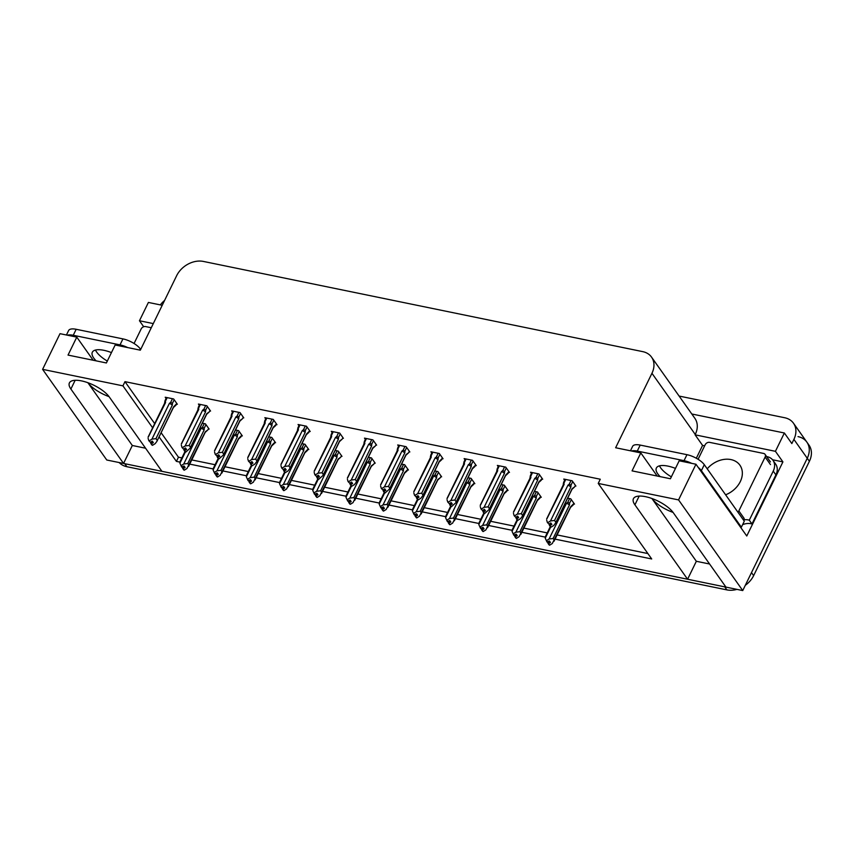 <?xml version="1.0" encoding="UTF-8"?>
<svg xmlns="http://www.w3.org/2000/svg" width="852" height="852" viewBox="0 0 852 852"><rect width="100%" height="100%" fill="white"/><g stroke="black" fill="none" stroke-linecap="round" stroke-linejoin="round"><path stroke-width="1.28" d="M109.035 396.627A22.993 8.616 26 0 1 87.873 382.708L132.316 445.489L123.551 463.445L106.766 460.005L42.6 369.353L122.933 385.849L152.636 427.81M709.588 564.003L696.34 561.287L651.897 498.495A22.993 8.616 -154 0 0 673.069 512.414M798.036 436.618A21.556 16.486 144.7 0 1 806.865 442.124A21.556 16.486 144.7 0 1 807.259 458.269L742.742 590.564L725.947 587.113L673.282 512.712A22.993 8.616 -154 0 0 651.599 498.388A22.993 8.616 -154 0 0 633.43 498.697A22.993 8.616 -154 0 0 634.91 504.831L687.585 579.243L161.923 471.326L109.248 396.915A22.993 8.616 -154 0 0 87.564 382.601A22.993 8.616 -154 0 0 69.406 382.899A22.993 8.616 -154 0 0 70.886 389.044L123.551 463.445M145.564 448.216L132.316 445.489M696.34 561.287L687.585 579.243M696.318 458.248L702.581 445.404L704.657 445.83M772.54 459.76L782.913 461.89L746.767 536.004L695.967 464.233L679.182 460.794L670.428 478.749L632.056 470.868L640.811 452.913L615.634 447.747L651.95 373.282A21.556 16.486 -35.3 0 0 651.556 357.137A21.556 16.486 -35.3 0 0 642.727 351.631L203.404 261.436A21.556 16.486 -35.3 0 0 176.652 275.697L140.335 350.172L115.158 344.996L106.394 362.963L68.032 355.082L76.786 337.126L60.002 333.675L42.6 369.353M162.231 305.282L148.397 302.439L139.462 320.757L153.296 323.6M139.462 320.757L143.7 326.742M702.581 445.404L695.094 434.829L775.427 451.315L782.913 461.89M695.094 434.829L695.264 434.467A21.556 16.486 -35.3 0 0 694.87 418.321L651.556 357.137M775.427 451.315L784.362 432.997L691.813 413.997M679.119 396.063L784.671 417.736A21.556 16.486 144.7 0 1 793.5 423.242A21.556 16.486 144.7 0 1 793.894 439.387L791.849 443.572L784.362 432.997M160.346 304.888A21.556 16.486 144.7 0 1 164.585 300.447M555.067 539.124L651.705 558.965L598.232 483.425L678.565 499.911L695.967 464.233M678.565 499.911L742.742 590.564M159.079 436.895L176.407 461.39L179.847 462.093M189.719 464.116L213.064 468.909M222.926 470.943L246.281 475.735M256.143 477.759L279.488 482.551M289.361 484.575L312.705 489.367M322.567 491.391L345.912 496.183M355.785 498.218L379.129 503.01M389.002 505.034L412.347 509.826M422.209 511.85L445.553 516.642M455.426 518.666L478.771 523.458M488.633 525.482L511.988 530.285M521.85 532.308L545.195 537.101M93.156 360.236L76.786 337.126M657.18 476.034L640.811 452.913M598.232 483.425L600.277 479.229L124.978 381.653L122.933 385.849M161.113 432.709L178.451 457.194L181.881 457.897M191.764 459.931L215.098 464.723M224.971 466.747L248.305 471.539M258.188 473.563L281.522 478.355M291.405 480.39L314.729 485.171M324.612 487.206L347.946 491.998M357.829 494.022L381.163 498.814M391.036 500.838L414.37 505.63M424.253 507.664L447.588 512.446M457.471 514.48L480.794 519.273M490.677 521.296L514.012 526.089M523.895 528.112L547.229 532.905M557.112 534.928L647.893 553.566M178.451 457.194L176.407 461.39M124.978 381.653L154.681 423.614M375.86 444.989L376.627 445.149L372.878 439.866L364.486 438.141L365.359 439.366M309.425 431.357L310.203 431.517L306.454 426.224L298.062 424.498L298.935 425.734M276.218 424.541L276.985 424.701L273.247 419.408L264.844 417.682L265.717 418.918M243.001 417.714L243.768 417.874L240.03 412.592L231.637 410.866L232.511 412.091M209.784 410.898L210.561 411.058L206.812 405.776L198.42 404.05L199.293 405.275M342.642 438.173L343.409 438.333L339.671 433.04L331.279 431.325L332.142 432.55M409.067 451.816L409.844 451.965L406.095 446.682L397.703 444.957L398.576 446.192M442.284 458.632L443.051 458.791L439.312 453.498L430.92 451.773L431.783 453.008M475.491 465.448L476.268 465.607L472.519 460.314L464.127 458.6L465 459.824M508.708 472.264L509.475 472.423L505.737 467.141L497.344 465.416L498.218 466.64M541.925 479.09L542.692 479.239L538.954 473.957L530.551 472.232L531.424 473.467M575.132 485.906L575.909 486.066L572.161 480.773L563.768 479.048L564.642 480.283M176.577 404.082L177.344 404.242L173.606 398.949L165.213 397.234L166.076 398.459M374.433 463.041L375.21 463.2L371.461 457.907L368.373 457.268M308.009 449.398L308.775 449.558L305.037 444.275L301.949 443.636M274.791 442.582L275.569 442.742L271.82 437.449L268.731 436.82M241.585 435.766L242.351 435.926L238.613 430.633L235.514 429.994M341.226 456.214L341.993 456.374L338.244 451.091L335.155 450.452M407.65 469.857L408.417 470.016L404.679 464.723L401.58 464.095M440.857 476.673L441.634 476.832L437.885 471.539L434.797 470.911M474.074 483.489L474.841 483.648L471.103 478.366L468.014 477.727M507.291 490.315L508.058 490.464L504.32 485.182L501.221 484.543M540.498 497.131L541.276 497.291L537.527 491.998L534.438 491.37M573.716 503.947L574.482 504.107L570.744 498.814L567.656 498.186M208.367 428.95L209.134 429.099L205.396 423.817L202.307 423.178M725.915 587.071A21.556 16.486 144.7 0 1 724.754 586.868L124.754 463.701A21.556 16.486 144.7 0 1 123.572 463.413M793.5 423.242L806.865 442.124A21.556 16.486 144.7 0 1 807.259 458.269L751.496 572.608L753.637 575.632A21.556 16.486 144.7 0 1 745.308 585.303M806.865 442.124L809.006 445.149A21.556 16.486 144.7 0 1 809.4 461.294L753.637 575.632M736.927 589.371A21.556 16.486 144.7 0 1 726.894 589.893L126.895 466.715A21.556 16.486 144.7 0 1 119.152 462.54M208.633 428.396L207.909 429.898L205.332 431.74L186.95 468.525L184.309 470.176L183.233 468.664L185.129 467.492L184.053 465.98L181.678 467.056L179.91 463.211L185.342 452.05L184.17 450.516L185.448 451.89M184.021 469.931L182.743 468.568L183.947 470.102M188.995 465.245L187.77 463.509L204.107 430.004L204.246 428.13L202.425 427.31L201.2 428.215L183.744 463.999L181.103 465.639L182.168 467.152M184.309 470.176L183.233 468.664M207.909 429.898L205.215 432.347M180.091 461.933L179.91 463.211M182.296 467.077L182.743 468.568M204.107 430.004A4.888 1.832 -154 0 0 201.2 428.215M183.744 463.999L187.77 463.509M205.108 432.443A4.888 1.832 -154 0 0 205.268 432.23A4.888 1.832 -154 0 0 205.332 431.74M184.266 466.278L183.116 468.643M184.107 466.055L182.871 468.589M176.843 403.528L173.542 406.883L156.875 441.411L155.16 443.668L152.519 445.308L151.315 443.775L153.328 442.625L152.263 441.112L150.378 442.294L148.812 440.676L150.378 442.294M152.476 441.411L151.315 443.775M152.519 445.308L151.443 443.807M151.081 443.732L152.146 445.234L150.953 443.7L152.316 441.198M150.506 442.209L150.953 443.7M176.108 405.03L173.414 407.49M173.307 407.586A4.888 1.832 -154 0 0 173.478 407.362A4.888 1.832 -154 0 0 173.542 406.883M172.455 398.715L170.634 402.442L172.455 403.273L174.17 399.758M170.634 402.442L169.399 403.347A4.888 1.832 26 0 1 172.306 405.147L172.455 403.273M169.399 403.347L151.954 439.131L155.969 438.642L172.306 405.147M157.205 440.377L155.969 438.642M151.954 439.131L149.302 440.782M164.628 403.347A4.888 1.832 26 0 1 164.692 403.081A4.888 1.832 26 0 1 165.565 402.559L165.363 401.367L167.184 397.628M164.777 401.697L165.363 401.367L164.638 403.571L164.777 401.697M148.301 437.065L165.565 402.559M148.812 440.676L148.11 438.343M241.851 435.212L238.549 438.556L220.167 475.352L217.526 476.992L216.451 475.48L218.336 474.308L217.271 472.796L214.896 473.872L213.117 470.027L218.559 458.877M217.239 476.747L215.961 475.384L217.154 476.918M222.212 472.061L220.977 470.325L237.314 436.82L237.463 434.957L235.642 434.126L234.406 435.031L216.951 470.815L214.31 472.466L215.386 473.978M217.526 476.992L216.451 475.48M241.116 436.714L238.422 439.174M213.309 468.749L213.117 470.027M215.513 473.893L215.961 475.384M237.314 436.82A4.888 1.832 -154 0 0 234.406 435.031M216.951 470.815L220.977 470.325M238.315 439.27A4.888 1.832 -154 0 0 238.485 439.046A4.888 1.832 -154 0 0 238.549 438.556M217.473 473.094L216.323 475.459M217.324 472.871L216.088 475.405M275.068 442.028L271.756 445.383L253.374 482.168L250.733 483.808L249.668 482.307L251.553 481.124L250.477 479.612L248.102 480.688L246.334 476.843L251.777 465.693L250.595 464.159L251.872 465.522M250.456 483.563L249.178 482.2L250.371 483.734M255.419 478.877L254.194 477.141L270.531 443.647L270.67 441.773L268.859 440.942L267.624 441.847L250.168 477.631L247.527 479.282L248.592 480.794M250.733 483.808L249.668 482.307M274.333 443.53L271.639 445.99M246.516 475.565L246.334 476.843M248.72 480.709L249.178 482.2M270.531 443.647A4.888 1.832 -154 0 0 267.624 441.847M250.168 477.631L254.194 477.141M271.532 446.086A4.888 1.832 -154 0 0 271.703 445.862A4.888 1.832 -154 0 0 271.756 445.383M250.69 479.91L249.54 482.275M250.531 479.697L249.295 482.232M308.275 448.855L304.973 452.199L286.591 488.984L283.95 490.635L282.875 489.123L284.76 487.951L283.695 486.439L281.32 487.514L279.541 483.67L284.983 472.509L283.812 470.975L285.09 472.338M283.663 490.39L282.385 489.016L283.578 490.56M288.636 485.693L287.401 483.957L303.738 450.463L303.887 448.589L302.066 447.769L300.831 448.674L283.386 484.447L280.745 486.098L281.81 487.61M283.95 490.635L282.875 489.123M307.54 450.357L304.856 452.806M279.733 482.381L279.541 483.67M281.937 487.525L282.385 489.016M303.738 450.463A4.888 1.832 -154 0 0 300.831 448.674M283.386 484.447L287.401 483.957M304.75 452.902A4.888 1.832 -154 0 0 304.909 452.689A4.888 1.832 -154 0 0 304.973 452.199M283.908 486.737L282.757 489.091M283.748 486.513L282.513 489.048M210.061 410.355L209.326 411.857L206.748 413.699L190.081 448.237L185.725 452.135L184.533 450.591L186.545 449.451L185.47 447.939L183.585 449.11L182.03 447.502L183.585 449.11M185.683 448.237L184.533 450.591M185.725 452.135L184.66 450.623M184.288 450.548L185.534 448.014M183.723 449.025L184.17 450.516M209.326 411.857L206.631 414.306M206.525 414.402A4.888 1.832 -154 0 0 206.695 414.189A4.888 1.832 -154 0 0 206.748 413.699M205.662 405.531L203.852 409.269L205.673 410.089L207.387 406.574M203.852 409.269L202.616 410.174A4.888 1.832 26 0 1 205.524 411.963L205.673 410.089M202.616 410.174L185.161 445.947L189.187 445.458L205.524 411.963M190.411 447.193L189.187 445.458M185.161 445.947L182.52 447.598M197.834 410.163A4.888 1.832 26 0 1 197.909 409.897A4.888 1.832 26 0 1 198.782 409.386L198.569 408.183L200.39 404.455M197.994 408.513L198.569 408.183L197.845 410.387L197.994 408.513M181.508 443.881L198.782 409.386M182.03 447.502L181.327 445.159M243.267 417.171L242.543 418.673L239.966 420.515L223.299 455.053L218.943 458.951L217.75 457.417L219.763 456.267L218.687 454.755L216.802 455.926L215.236 454.318L216.802 455.926M218.9 455.053L217.75 457.417M218.943 458.951L217.867 457.439M217.505 457.364L218.581 458.877L217.377 457.343L218.74 454.83M216.93 455.852L217.377 457.343M242.543 418.673L239.849 421.122M239.742 421.218A4.888 1.832 -154 0 0 239.902 421.005A4.888 1.832 -154 0 0 239.966 420.515M238.88 412.357L237.058 416.085L238.88 416.905L240.594 413.39M237.058 416.085L235.834 416.99A4.888 1.832 26 0 1 238.741 418.779L238.88 416.905M235.834 416.99L218.378 452.774L222.393 452.284L238.741 418.779M223.629 454.02L222.393 452.284M218.378 452.774L215.737 454.414M231.052 416.99A4.888 1.832 26 0 1 231.126 416.724A4.888 1.832 26 0 1 231.989 416.202L231.787 414.999L233.608 411.271M231.211 415.329L231.787 414.999L231.062 417.203L231.211 415.329M214.725 450.708L231.989 416.202M215.236 454.318L214.544 451.986M276.485 423.987L273.183 427.331L256.516 461.869L254.801 464.116L252.149 465.767L250.957 464.233L252.969 463.083L251.904 461.571L250.019 462.742L248.454 461.134L250.019 462.742M252.107 461.869L250.957 464.233M252.149 465.767L251.084 464.255M250.722 464.18L251.958 461.646M250.147 462.668L250.595 464.159M275.75 425.489L273.055 427.938M272.949 428.045A4.888 1.832 -154 0 0 273.119 427.821A4.888 1.832 -154 0 0 273.183 427.331M272.097 419.173L270.276 422.901L272.097 423.732L273.812 420.206M270.276 422.901L269.04 423.806A4.888 1.832 26 0 1 271.948 425.595L272.097 423.732M269.04 423.806L251.585 459.59L255.611 459.1L271.948 425.595M256.835 460.836L255.611 459.1M251.585 459.59L248.944 461.241M264.269 423.806A4.888 1.832 26 0 1 264.333 423.54A4.888 1.832 26 0 1 265.206 423.018L265.004 421.815L266.814 418.087M264.418 422.155L265.004 421.815L264.28 424.019L264.418 422.155M247.943 457.524L265.206 423.018M248.454 461.134L247.751 458.802M309.702 430.803L306.39 434.158L289.723 468.685L288.008 470.943L285.367 472.583L284.174 471.049L286.187 469.899L285.111 468.387L283.226 469.569L281.671 467.95L283.226 469.569M285.324 468.685L284.174 471.049M285.367 472.583L284.302 471.081M283.929 471.007L285.164 468.472M283.354 469.484L283.812 470.975M308.967 432.305L306.273 434.765M306.166 434.861A4.888 1.832 -154 0 0 306.337 434.637A4.888 1.832 -154 0 0 306.39 434.158M305.304 425.989L303.493 429.717L305.304 430.548L307.018 427.033M303.493 429.717L302.258 430.622A4.888 1.832 26 0 1 305.165 432.422L305.304 430.548M302.258 430.622L284.802 466.406L288.828 465.916L305.165 432.422M290.053 467.652L288.828 465.916M284.802 466.406L282.161 468.057M297.476 430.622A4.888 1.832 26 0 1 297.55 430.356A4.888 1.832 26 0 1 298.413 429.834L298.211 428.641L300.032 424.903M297.636 428.971L298.211 428.641L297.486 430.846L297.636 428.971M281.149 464.34L298.413 429.834M281.671 467.95L280.968 465.618M675.476 468.398A21.907 8.211 -154 0 0 667.904 466.097A21.907 8.211 -154 0 0 656.37 468.014A21.907 8.211 -154 0 0 660.162 476.641M671.344 476.854A21.907 8.211 26 0 1 659.512 465.852M740.399 527.005A14.367 5.389 26 0 1 741.378 527.186L744.297 521.2L704.295 464.691A14.367 5.389 -154 0 0 686.957 454.68L640.203 445.085A14.367 5.389 -154 0 0 632.631 446.331L630.459 450.793M741.378 527.186L701.377 470.677A14.367 5.389 -154 0 0 698.257 467.471M691.728 463.371A14.367 5.389 -154 0 0 684.039 460.666L637.275 451.07A14.367 5.389 -154 0 0 631.449 450.996M766.63 456.576L767.098 456.672A14.367 10.991 144.7 0 1 772.988 460.336A14.367 10.991 144.7 0 1 773.243 471.103L749.302 520.189L751.975 523.969L775.916 474.883A14.367 10.991 -35.3 0 0 775.661 464.116L772.988 460.336M742.614 524.651A14.367 10.991 144.7 0 1 751.975 523.969M743.381 519.901A14.367 10.991 144.7 0 1 749.302 520.189M111.452 352.6A21.907 8.211 -154 0 0 103.88 350.31A21.907 8.211 -154 0 0 92.335 352.227A21.907 8.211 -154 0 0 96.138 360.854M107.32 361.067A21.907 8.211 26 0 1 95.488 350.055M140.676 349.469L140.271 348.905A14.367 5.389 -154 0 0 122.933 338.894L76.169 329.287A14.367 5.389 -154 0 0 68.607 330.544L66.435 334.996M127.704 347.573A14.367 5.389 -154 0 0 120.015 344.879L73.251 335.273A14.367 5.389 -154 0 0 67.425 335.198M725.606 494.799A21.907 16.763 -35.3 0 0 740.303 481.593A21.907 16.763 -35.3 0 0 739.898 465.181A21.907 16.763 -35.3 0 0 707.213 468.813M737.907 512.18A3.589 2.748 -35.3 0 0 738.854 510.934L765.128 457.055A3.589 2.748 -35.3 0 0 765.064 454.361A3.589 2.748 -35.3 0 0 763.594 453.445L709.641 442.369A3.589 2.748 -35.3 0 0 705.179 444.744L698.086 459.281M743.263 519.731A3.589 2.748 -35.3 0 0 744.201 518.485L738.854 510.934M151.273 327.743L145.607 326.572A3.589 2.748 -35.3 0 0 141.155 328.957L134.062 343.494M341.492 455.671L340.757 457.173L338.18 459.015L319.809 495.8L317.157 497.451L316.092 495.939L317.977 494.767L316.912 493.255L314.526 494.33L312.759 490.486L318.201 479.325M316.88 497.206L315.602 495.843L316.795 497.376M321.843 492.52L320.618 490.784L336.955 457.279L337.104 455.405L335.283 454.585L334.048 455.49L316.593 491.274L313.951 492.914L315.027 494.426M317.157 497.451L316.092 495.939M340.757 457.173L338.063 459.622M312.94 489.208L312.759 490.486M315.155 494.352L315.602 495.843M336.955 457.279A4.888 1.832 -154 0 0 334.048 455.49M316.593 491.274L320.618 490.784M337.956 459.718A4.888 1.832 -154 0 0 338.127 459.505A4.888 1.832 -154 0 0 338.18 459.015M317.114 493.553L315.964 495.917M316.965 493.329L315.73 495.864M374.699 462.487L373.975 463.989L371.397 465.831L353.016 502.627L350.374 504.267L349.309 502.755L351.194 501.583L350.119 500.071L347.744 501.146L345.976 497.302L351.418 486.151M350.097 504.022L348.809 502.659L350.012 504.192M355.06 499.336L353.836 497.6L370.173 464.095L370.311 462.231L368.49 461.401L367.265 462.306L349.81 498.09L347.169 499.741L348.234 501.242M350.374 504.267L349.309 502.755M373.975 463.989L371.28 466.438M346.157 496.024L345.976 497.302M348.362 501.168L348.809 502.659M370.173 464.095A4.888 1.832 -154 0 0 367.265 462.306M349.81 498.09L353.836 497.6M371.174 466.545A4.888 1.832 -154 0 0 371.334 466.321A4.888 1.832 -154 0 0 371.397 465.831M350.332 500.369L349.182 502.733M350.172 500.145L348.937 502.68M407.916 469.303L404.615 472.658L386.233 509.443L383.592 511.083L382.516 509.581L384.401 508.399L383.336 506.887L380.961 507.962L379.183 504.118L384.625 492.967L383.443 491.434L384.721 492.797M383.304 510.838L382.026 509.475L383.219 511.008M388.278 506.152L387.042 504.416L403.379 470.922L403.528 469.047L401.707 468.217L400.472 469.122L383.027 504.906L380.375 506.557L381.451 508.069M383.592 511.083L382.516 509.581M407.181 470.805L404.487 473.265M379.374 502.84L379.183 504.118M381.579 507.984L382.026 509.475M403.379 470.922A4.888 1.832 -154 0 0 400.472 469.122M383.027 504.906L387.042 504.416M404.38 473.361A4.888 1.832 -154 0 0 404.551 473.137A4.888 1.832 -154 0 0 404.615 472.658M383.549 507.185L382.388 509.549M383.389 506.972L382.154 509.507M342.909 437.619L342.174 439.131L339.607 440.974L322.94 475.512L318.584 479.41L317.381 477.865L319.393 476.715L318.328 475.214L316.443 476.385L314.878 474.777L316.443 476.385M318.541 475.501L317.381 477.865M318.584 479.41L317.508 477.897M317.146 477.823L318.211 479.335L317.019 477.791L318.382 475.288M316.571 476.3L317.019 477.791M342.174 439.131L339.49 441.581M339.384 441.677A4.888 1.832 -154 0 0 339.543 441.453A4.888 1.832 -154 0 0 339.607 440.974M338.521 432.805L336.7 436.543L338.521 437.364L340.236 433.849M336.7 436.543L335.464 437.449A4.888 1.832 26 0 1 338.372 439.238L338.521 437.364M335.464 437.449L318.02 473.222L322.035 472.732L338.372 439.238M323.27 474.468L322.035 472.732M318.02 473.222L315.368 474.873M330.693 437.438A4.888 1.832 26 0 1 330.768 437.172A4.888 1.832 26 0 1 331.63 436.661L331.428 435.457L333.249 431.73M330.842 435.787L331.428 435.457L330.704 437.662L330.842 435.787M314.367 471.156L331.63 436.661M314.878 474.777L314.175 472.434M376.126 444.446L375.391 445.947L372.814 447.79L356.147 482.328L354.443 484.575L351.791 486.226L350.598 484.692L352.611 483.542L351.546 482.03L349.661 483.201L348.095 481.593L349.661 483.201M351.748 482.328L350.598 484.692M351.791 486.226L350.726 484.713M350.364 484.639L351.429 486.151L350.236 484.618L351.599 482.104M349.789 483.127L350.236 484.618M375.391 445.947L372.697 448.397M372.59 448.493A4.888 1.832 -154 0 0 372.761 448.28A4.888 1.832 -154 0 0 372.814 447.79M371.738 439.632L369.917 443.359L371.738 444.18L373.453 440.665M369.917 443.359L368.682 444.265A4.888 1.832 26 0 1 371.589 446.054L371.738 444.18M368.682 444.265L351.226 480.049L355.252 479.548L371.589 446.054M356.477 481.284L355.252 479.548M351.226 480.049L348.585 481.689M363.91 444.254A4.888 1.832 26 0 1 363.974 443.998A4.888 1.832 26 0 1 364.848 443.477L364.635 442.273L366.456 438.546M364.06 442.603L364.635 442.273L363.921 444.478L364.06 442.603M347.573 477.983L364.848 443.477M348.095 481.593L347.392 479.261M409.333 451.262L408.609 452.763L406.031 454.606L389.364 489.144L385.008 493.042L383.815 491.508L385.828 490.358L384.753 488.846L382.868 490.017L381.313 488.409L382.868 490.017M384.966 489.144L383.815 491.508M385.008 493.042L383.943 491.529M383.57 491.455L384.806 488.92M382.995 489.943L383.443 491.434M408.609 452.763L405.914 455.213M405.808 455.319A4.888 1.832 -154 0 0 405.967 455.096A4.888 1.832 -154 0 0 406.031 454.606M404.945 446.448L403.124 450.175L404.945 451.006L406.66 447.481M403.124 450.175L401.899 451.081A4.888 1.832 26 0 1 404.807 452.87L404.945 451.006M401.899 451.081L384.444 486.865L388.469 486.375L404.807 452.87M389.694 488.111L388.469 486.375M384.444 486.865L381.803 488.515M397.117 451.081A4.888 1.832 26 0 1 397.192 450.815A4.888 1.832 26 0 1 398.054 450.293L397.852 449.089L399.673 445.362M397.277 449.43L397.852 449.089L397.128 451.294L397.277 449.43M380.791 484.799L398.054 450.293M381.313 488.409L380.61 486.077M441.134 476.119L440.399 477.631L437.822 479.474L419.44 516.259L416.798 517.909L415.733 516.397L417.618 515.215L416.543 513.713L414.168 514.778L412.4 510.934L417.842 499.783L416.66 498.25L417.938 499.613M416.522 517.665L415.243 516.291L416.436 517.835M421.484 512.968L420.26 511.232L436.597 477.738L436.746 475.863L434.925 475.043L433.689 475.948L416.234 511.722L413.593 513.373L414.658 514.885M416.798 517.909L415.733 516.397M440.399 477.631L437.704 480.081M412.581 509.656L412.4 510.934M414.796 514.8L415.243 516.291M436.597 477.738A4.888 1.832 -154 0 0 433.689 475.948M416.234 511.722L420.26 511.232M437.598 480.177A4.888 1.832 -154 0 0 437.768 479.964A4.888 1.832 -154 0 0 437.822 479.474M416.756 514.012L415.606 516.365M416.607 513.788L415.361 516.323M474.34 482.946L471.039 486.29L452.657 523.075L450.016 524.726L448.94 523.213L450.825 522.042L449.76 520.529L447.385 521.605L445.617 517.76L451.049 506.599M449.728 524.481L448.45 523.117L449.654 524.651M454.702 519.795L453.466 518.059L469.814 484.554L469.953 482.679L468.131 481.859L466.907 482.764L449.451 518.548L446.81 520.189L447.875 521.701M450.016 524.726L448.94 523.213M473.605 484.447L470.922 486.897M445.798 516.482L445.617 517.76M448.003 521.626L448.45 523.117M469.814 484.554A4.888 1.832 -154 0 0 466.907 482.764M449.451 518.548L453.466 518.059M470.815 486.993A4.888 1.832 -154 0 0 470.975 486.78A4.888 1.832 -154 0 0 471.039 486.29M449.973 520.828L448.823 523.192M449.813 520.604L448.578 523.139M507.558 489.762L504.256 493.106L485.874 529.891L483.222 531.542L482.157 530.029L484.042 528.858L482.977 527.345L480.592 528.421L478.824 524.576L484.266 513.415L483.084 511.882L484.362 513.255M482.946 531.297L481.668 529.933L482.86 531.467M487.908 526.611L486.684 524.875L503.021 491.37L503.17 489.506L501.349 488.675L500.113 489.58L482.658 525.365L480.017 527.015L481.092 528.517M483.222 531.542L482.157 530.029M506.823 491.263L504.128 493.713M479.016 523.298L478.824 524.576M481.22 528.442L481.668 529.933M503.021 491.37A4.888 1.832 -154 0 0 500.113 489.58M482.658 525.365L486.684 524.875M504.022 493.819A4.888 1.832 -154 0 0 504.192 493.596A4.888 1.832 -154 0 0 504.256 493.106M483.18 527.644L482.03 530.008M483.031 527.42L481.795 529.955M540.775 496.578L537.463 499.932L519.081 536.717L516.44 538.357L515.375 536.856L517.26 535.674L516.184 534.161L513.809 535.237L512.041 531.392L517.483 520.242L516.301 518.708L517.579 520.071M516.163 538.113L514.885 536.749L516.078 538.283M521.126 533.427L519.901 531.691L536.238 498.196L536.377 496.322L534.566 495.491L533.331 496.397L515.875 532.18L513.234 533.831L514.299 535.344M516.44 538.357L515.375 536.856M540.04 498.079L537.346 500.539M512.222 530.114L512.041 531.392M514.427 535.258L514.885 536.749M536.238 498.196A4.888 1.832 -154 0 0 533.331 496.397M515.875 532.18L519.901 531.691M537.239 500.635A4.888 1.832 -154 0 0 537.41 500.412A4.888 1.832 -154 0 0 537.463 499.932M516.397 534.46L515.247 536.824M516.237 534.247L515.002 536.771M573.982 503.394L570.68 506.748L552.298 543.533L549.657 545.184L548.582 543.672L550.467 542.49L549.402 540.988L547.027 542.053L545.248 538.208L550.69 527.058L549.508 525.524L550.797 526.887M549.37 544.929L548.092 543.565L549.284 545.11M554.343 540.243L553.108 538.507L569.445 505.012L569.594 503.138L567.773 502.318L566.537 503.223L549.093 538.996L546.441 540.647L547.516 542.16M549.657 545.184L548.582 543.672M573.247 504.895L570.563 507.355M545.44 536.93L545.248 538.208M547.644 542.074L548.092 543.565M569.445 505.012A4.888 1.832 -154 0 0 566.537 503.223M549.093 538.996L553.108 538.507M570.457 507.451A4.888 1.832 -154 0 0 570.616 507.228A4.888 1.832 -154 0 0 570.68 506.748M549.615 541.276L548.454 543.64M549.455 541.063L548.219 543.597M442.55 458.078L439.249 461.433L422.581 495.96L420.867 498.218L418.225 499.858L417.022 498.324L419.035 497.174L417.97 495.662L416.085 496.844L414.519 495.225L416.085 496.844M418.183 495.96L417.022 498.324M418.225 499.858L417.15 498.345M416.788 498.271L418.023 495.736M416.213 496.759L416.66 498.25M441.815 459.579L439.121 462.04M439.014 462.135A4.888 1.832 -154 0 0 439.185 461.912A4.888 1.832 -154 0 0 439.249 461.433M438.162 453.264L436.341 456.991L438.162 457.822L439.877 454.297M436.341 456.991L435.106 457.897A4.888 1.832 26 0 1 438.013 459.697L438.162 457.822M435.106 457.897L417.661 493.681L421.676 493.191L438.013 459.697M422.911 494.927L421.676 493.191M417.661 493.681L415.009 495.332M430.335 457.897A4.888 1.832 26 0 1 430.398 457.63A4.888 1.832 26 0 1 431.272 457.109L431.069 455.916L432.88 452.178M430.484 456.246L431.069 455.916L430.345 458.12L430.484 456.246M414.008 491.615L431.272 457.109M414.519 495.225L413.816 492.893M475.767 464.894L472.455 468.249L455.788 502.786L451.432 506.684L450.239 505.14L452.252 503.99L451.177 502.488L449.292 503.66L447.737 502.052L449.292 503.66M451.39 502.776L450.239 505.14M451.432 506.684L450.367 505.172M449.994 505.098L451.07 506.61L449.877 505.066L451.24 502.563M449.43 503.575L449.877 505.066M475.033 466.395L472.338 468.856M472.232 468.951A4.888 1.832 -154 0 0 472.402 468.728A4.888 1.832 -154 0 0 472.455 468.249M471.369 460.08L469.558 463.808L471.369 464.638L473.094 461.124M469.558 463.808L468.323 464.723A4.888 1.832 26 0 1 471.231 466.513L471.369 464.638M468.323 464.723L450.868 500.497L454.893 500.007L471.231 466.513M456.118 501.743L454.893 500.007M450.868 500.497L448.227 502.147M463.541 464.713A4.888 1.832 26 0 1 463.616 464.447A4.888 1.832 26 0 1 464.489 463.935L464.276 462.732L466.097 459.004M463.701 463.062L464.276 462.732L463.552 464.936L463.701 463.062M447.215 498.431L464.489 463.935M447.737 502.052L447.034 499.709M508.974 471.72L505.673 475.065L489.005 509.602L484.65 513.5L483.457 511.967L485.459 510.817L484.394 509.304L482.509 510.476L480.943 508.868L482.509 510.476M484.607 509.602L483.457 511.967M484.65 513.5L483.574 511.988M483.212 511.914L484.447 509.379M482.637 510.391L483.084 511.882M508.239 473.222L505.555 475.672M505.449 475.767A4.888 1.832 -154 0 0 505.609 475.554A4.888 1.832 -154 0 0 505.673 475.065M504.586 466.907L502.765 470.634L504.586 471.454L506.301 467.94M502.765 470.634L501.53 471.539A4.888 1.832 26 0 1 504.448 473.329L504.586 471.454M501.53 471.539L484.085 507.323L488.1 506.823L504.448 473.329M489.336 508.559L488.1 506.823M484.085 507.323L481.444 508.963M496.759 471.529A4.888 1.832 26 0 1 496.833 471.262A4.888 1.832 26 0 1 497.696 470.751L497.493 469.548L499.315 465.82M496.918 469.878L497.493 469.548L496.769 471.752L496.918 469.878M480.432 505.257L497.696 470.751M480.943 508.868L480.251 506.535M542.192 478.536L538.89 481.881L522.223 516.418L520.508 518.666L517.856 520.316L516.663 518.783L518.676 517.633L517.611 516.12L515.726 517.292L514.161 515.684L515.726 517.292M517.814 516.418L516.663 518.783M517.856 520.316L516.791 518.804M516.429 518.73L517.665 516.195M515.854 517.217L516.301 518.708M541.457 480.038L538.762 482.488M538.656 482.583A4.888 1.832 -154 0 0 538.826 482.37A4.888 1.832 -154 0 0 538.89 481.881M537.804 473.723L535.983 477.45L537.804 478.281L539.518 474.756M535.983 477.45L534.747 478.355A4.888 1.832 26 0 1 537.655 480.145L537.804 478.281M534.747 478.355L517.292 514.139L521.317 513.649L537.655 480.145M522.542 515.385L521.317 513.649M517.292 514.139L514.651 515.779M529.976 478.355A4.888 1.832 26 0 1 530.04 478.089A4.888 1.832 26 0 1 530.913 477.567L530.711 476.364L532.521 472.636M530.125 476.705L530.711 476.364L529.987 478.568L530.125 476.705M513.649 512.073L530.913 477.567M514.161 515.684L513.458 513.351M575.398 485.352L574.674 486.854L572.097 488.697L555.429 523.235L553.715 525.492L551.074 527.132L549.881 525.599L551.894 524.449L550.818 522.936L548.933 524.118L547.378 522.5L548.933 524.118M551.031 523.235L549.881 525.599M551.074 527.132L550.009 525.62M549.636 525.546L550.871 523.011M549.061 524.033L549.508 525.524M574.674 486.854L571.98 489.314M571.873 489.41A4.888 1.832 -154 0 0 572.043 489.186A4.888 1.832 -154 0 0 572.097 488.697M571.01 480.539L569.2 484.266L571.01 485.097L572.725 481.572M569.2 484.266L567.964 485.171A4.888 1.832 26 0 1 570.872 486.961L571.01 485.097M567.964 485.171L550.509 520.955L554.535 520.465L570.872 486.961M555.76 522.201L554.535 520.465M550.509 520.955L547.868 522.606M563.183 485.171A4.888 1.832 26 0 1 563.257 484.905A4.888 1.832 26 0 1 564.12 484.383L563.918 483.18L565.739 479.452M563.342 483.521L563.918 483.18L563.193 485.395L563.342 483.521M546.856 518.889L564.12 484.383M547.378 522.5L546.675 520.167M639.181 496.077L634.91 504.831M793.894 439.387L809.4 461.294M651.95 373.282L695.264 434.467M75.157 380.29L70.886 389.044M726.894 589.893L724.754 586.868M126.895 466.715L124.754 463.701M204.246 423.582L202.425 427.31M204.246 428.13L205.96 424.615M237.463 430.398L235.642 434.126M237.463 434.957L239.178 431.432M270.67 437.214L268.859 440.942M270.67 441.773L272.395 438.258M303.887 444.03L302.066 447.769M303.887 448.589L305.602 445.074M773.243 471.103L775.916 474.883M684.039 460.666L686.957 454.68M640.203 445.085L637.275 451.07M701.377 470.677L704.295 464.691M120.015 344.879L122.933 338.894M76.169 329.287L73.251 335.273M139.717 350.044L140.271 348.905M765.128 457.055L770.485 464.606M337.104 450.857L335.283 454.585M337.104 455.405L338.819 451.89M370.311 457.673L368.49 461.401M370.311 462.231L372.026 458.706M403.528 464.489L401.707 468.217M403.528 469.047L405.243 465.533M436.735 471.305L434.925 475.043M436.746 475.863L438.46 472.349M469.953 478.132L468.131 481.859M469.953 482.679L471.667 479.165M503.17 484.948L501.349 488.675M503.17 489.506L504.885 485.981M536.377 491.764L534.566 495.491M536.377 496.322L538.091 492.807M569.594 498.58L567.773 502.318M569.594 503.138L571.309 499.623M184.948 451.613L179.879 461.997M205.268 432.23L188.665 466.278M173.478 407.362L156.875 441.411M164.692 403.081L148.088 437.129M164.99 400.685L166.545 397.501M218.155 458.44L213.096 468.813M238.485 439.046L221.882 473.094M251.372 465.256L246.313 475.629M271.703 445.862L255.089 479.91M284.579 472.072L279.52 482.456M304.909 452.689L288.306 486.737M206.695 414.189L190.081 448.237M197.909 409.897L181.306 443.956M198.207 407.501L199.762 404.327M239.902 421.005L223.299 455.053M231.126 416.724L214.512 450.772M231.424 414.317L232.969 411.143M273.119 427.821L256.516 461.869M264.333 423.54L247.73 457.588M264.631 421.144L266.186 417.959M306.337 434.637L289.723 468.685M297.55 430.356L280.947 464.404M297.849 427.96L299.403 424.775M765.064 454.361L770.41 461.912M317.796 478.888L312.737 489.272M338.127 459.505L321.513 493.553M351.013 485.715L345.955 496.088M371.334 466.321L354.73 500.369M384.22 492.531L379.161 502.904M404.551 473.137L387.948 507.185M339.543 441.453L322.94 475.512M330.768 437.172L314.154 471.22M331.066 434.776L332.61 431.591M372.761 448.28L356.147 482.328M363.974 443.998L347.371 478.047M364.273 441.592L365.827 438.418M405.967 455.096L389.364 489.144M397.192 450.815L380.578 484.863M397.49 448.418L399.034 445.234M417.437 499.347L412.379 509.72M437.768 479.964L421.154 514.012M450.655 506.163L445.585 516.546M470.975 486.78L454.372 520.828M483.861 512.989L478.803 523.362M504.192 493.596L487.589 527.644M517.079 519.805L512.02 530.178M537.41 500.412L520.796 534.46M550.286 526.621L545.227 536.994M570.616 507.228L554.013 541.286M439.185 461.912L422.581 495.96M430.398 457.63L413.795 491.679M430.697 455.234L432.252 452.05M472.402 468.728L455.788 502.786M463.616 464.447L447.012 498.495M463.914 462.05L465.469 458.866M505.609 475.554L489.005 509.602M496.833 471.262L480.219 505.321M497.131 468.866L498.676 465.693M538.826 482.37L522.223 516.418M530.04 478.089L513.437 512.137M530.338 475.693L531.893 472.509M572.043 489.186L555.429 523.235M563.257 484.905L546.654 518.953M563.555 482.509L565.11 479.325"/></g></svg>

